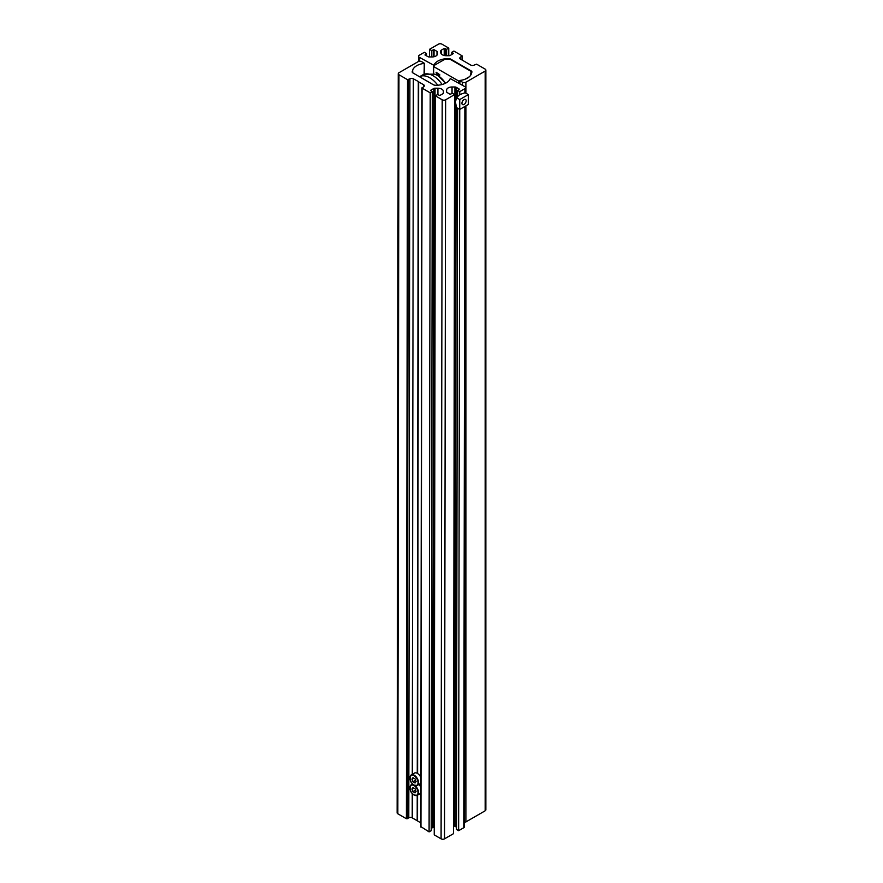 <?xml version="1.0" encoding="UTF-8"?>
<svg xmlns="http://www.w3.org/2000/svg" width="883" height="883" viewBox="0 0 883 883"><rect width="100%" height="100%" fill="white"/><g stroke="black" fill="none" stroke-linecap="round" stroke-linejoin="round"><path stroke-width="1.32" d="M440.749 52.561L440.749 50.894L440.749 52.561A5.453 3.146 0 0 0 442.339 54.779A5.453 3.146 0 0 0 446.191 55.706L449.072 55.706A1.821 1.049 0 0 0 450.352 55.397L453.487 53.444L451.765 52.307L451.765 54.58M459.789 83.719L460.032 80.43A14.536 8.389 0 0 0 471.434 73.664L471.886 72.185A2.417 1.402 0 0 0 471.919 71.942A2.417 1.402 0 0 0 471.213 70.949L450.926 59.238A3.631 2.097 0 0 0 448.432 58.631A14.536 8.389 180 0 0 433.884 65.331L419.215 57.252A2.417 1.402 180 0 1 418.509 56.269A2.417 1.402 180 0 1 419.215 55.276L424.359 52.307L426.5 53.543L424.955 54.934L427.902 56.633A1.821 1.049 180 0 0 429.193 56.942L432.063 56.942A5.453 3.146 0 0 0 437.515 53.797L437.515 52.13A1.821 1.049 0 0 0 436.986 51.391L434.039 49.691L431.632 50.574L431.632 56.942M462.471 85.276L462.471 82.218A2.417 1.402 0 0 0 465.893 82.218L485.164 71.093A2.417 1.402 0 0 0 485.871 70.11A2.417 1.402 0 0 0 485.164 69.117L476.599 64.172L474.204 65.066A2.417 1.402 0 0 1 470.771 65.066L460.496 59.128A2.417 1.402 180 0 1 459.789 58.146A2.417 1.402 180 0 1 460.496 57.152L462.041 55.772L453.906 51.071L451.765 52.307M464.502 822.327A2.417 1.402 0 0 0 465.893 821.93L485.164 810.804A2.417 1.402 0 0 0 485.871 809.81L485.871 70.11M462.471 82.218L459.789 80.607M426.5 55.817L426.5 53.543M429.491 56.942L429.491 49.338L431.632 50.574M448.763 55.706L448.763 48.101L441.908 44.15A2.417 1.402 0 0 0 438.487 44.15L429.491 49.338M448.763 48.101L446.621 49.338L444.226 48.455L441.279 50.154A1.821 1.049 180 0 0 440.749 50.894M446.621 55.706L446.621 49.338M436.092 72.229L439.767 74.68L439.513 76.093L437.184 75.298L436.092 72.229L439.513 74.823L439.513 76.093L438.719 76.236M438.145 75.132L437.438 75.154M459.789 80.861L458.774 81.081L433.641 66.567L433.641 73.852M458.774 81.081L458.774 83.134M433.641 66.567L434.458 65.265L444.657 59.382L450.308 59.382L471.202 71.446L471.202 74.271L471.213 70.949M471.202 71.446L470.286 75.75M465.087 79.227L469.27 76.81M438.067 74.095L438.674 75.861L439.116 74.889L438.067 74.095M438.321 74.282L439.116 75.53M437.891 75.276L437.184 75.298M436.489 72.892L437.184 74.945L437.67 73.797L436.489 72.892M436.743 73.09L437.184 74.945L437.67 74.58M442.107 84.503A20.464 11.821 60 0 0 433.178 75.795A20.464 11.821 60 0 0 424.237 74.205A20.464 11.821 60 0 0 422.946 74.779L419.535 76.744A20.464 11.821 60 0 1 429.756 77.77A20.464 11.821 60 0 1 437.78 85.21M417.538 820.947L417.571 795.141L417.538 820.947L420.794 822.824M424.072 74.26L424.326 63.256L421.644 61.622A2.417 1.402 0.1 0 0 418.222 61.622L398.95 72.748A2.417 1.402 0.1 0 0 398.244 73.73L397.129 812.802A2.417 1.402 0.1 0 0 397.836 813.795L406.401 818.751L408.796 817.868A2.417 1.402 0.1 0 1 412.229 817.868L417.195 820.749L417.229 795.329M398.244 73.73A2.417 1.402 0.1 0 0 398.95 74.724L407.516 79.691L409.911 78.797A2.417 1.402 0.1 0 1 413.343 78.808L418.652 81.677L417.604 773.519L418.652 81.876L423.619 84.757A2.417 1.402 -179.9 0 1 424.326 85.75A2.417 1.402 -179.9 0 1 423.619 86.744L423.619 84.757M424.083 63.421A14.536 8.411 0.1 0 0 412.681 70.187L412.229 71.666A2.417 1.402 0.1 0 0 412.195 71.909A2.417 1.402 0.1 0 0 412.902 72.903L433.189 84.658A3.631 2.097 0.1 0 0 435.672 85.276A14.536 8.411 -179.9 0 0 450.231 78.565L464.899 86.677A2.417 1.402 -179.9 0 1 465.606 87.671A2.417 1.402 -179.9 0 1 464.899 88.664L459.756 91.633L457.615 90.386L459.16 89.503M465.573 106.07L464.491 826.731A2.417 1.402 -179.9 0 1 463.785 827.724L464.866 106.479M463.785 827.724L458.641 830.693L459.734 109.426M459.756 94.602L465.065 92.726L468.321 94.613L468.31 104.492L459.745 109.437L456.478 107.549L455.462 102.009L456.5 97.671L459.756 94.602L459.756 91.633M458.641 830.693L456.5 829.446L457.593 108.19M457.604 96.313L457.615 90.386M459.16 89.006L456.213 87.296A1.821 1.049 -179.9 0 0 454.922 86.987L452.052 86.987A5.453 3.157 0.1 0 0 446.599 90.132L446.599 91.788A1.821 1.049 0.1 0 0 447.129 92.538L450.076 94.249L452.471 93.355L454.613 94.591L453.509 833.662L444.513 838.85L445.628 99.79L454.613 94.591M456.5 827.172L455.098 826.356L456.18 106.468M453.52 826.047L453.807 826.047A1.821 1.049 -179.9 0 1 455.098 826.356M444.513 838.85A2.417 1.402 0.1 0 1 441.092 838.85L442.195 99.779A2.417 1.402 0.1 0 0 445.628 99.79M442.195 99.779L435.352 95.817L437.493 94.58L439.889 95.474L442.836 93.775A1.821 1.049 -179.9 0 0 443.365 93.024L443.365 91.368A5.453 3.157 0.1 0 0 437.913 88.212L435.043 88.201A1.821 1.049 0.1 0 0 433.763 88.51L430.805 90.209M441.092 838.85L434.237 834.876L435.352 95.817M431.246 828.386L432.648 827.57A1.821 1.049 0.1 0 1 433.928 827.272L434.248 827.272M432.35 91.6L430.209 92.836L429.094 831.896L431.235 830.66L432.35 91.6L430.805 90.706M430.209 92.836L422.074 88.123L423.619 86.744M429.094 831.896L420.959 826.687M417.262 773.32L418.31 81.677M409.977 777.868A6.06 3.499 60 0 1 411.235 774.943L414.403 773.111A6.06 3.499 60 0 1 417.438 773.42A6.06 3.499 60 0 1 420.86 777.382M420.849 783.309A6.06 3.499 60 0 1 420.451 783.596L417.284 785.428A6.06 3.499 60 0 1 414.248 785.13M416.081 781.543L415.032 783.011L412.957 781.808L411.931 779.126L412.968 777.658L415.043 778.861L416.081 781.543M415.043 778.861L415.584 780.252L413.101 781.687L415.076 782.835L416.048 781.455M413.818 778.155L412.107 779.137L412.957 781.808M413.101 777.735L411.931 779.126M418.928 784.49A6.06 3.499 60 0 1 420.838 787.261M420.838 793.188A6.06 3.499 60 0 1 420.44 793.486L417.273 795.307A6.06 3.499 60 0 1 414.237 795.009M416.059 791.422L415.021 792.89L412.946 791.687L411.908 789.016L412.957 787.537L415.032 788.74L416.059 791.422M415.021 788.74L415.562 790.13L413.078 791.565L415.054 792.713L416.036 791.334M413.807 788.033L412.096 789.016L412.946 791.687M413.089 787.614L411.908 789.016M466.136 100.805A2.98 1.711 -59.9 0 1 464.833 103.797A2.98 1.711 -59.9 0 1 462.537 104.602A2.98 1.711 -59.9 0 1 461.93 103.234A2.98 1.711 -59.9 0 1 463.233 100.243A2.98 1.711 -59.9 0 1 465.529 99.448A2.98 1.711 -59.9 0 1 466.136 100.805M459.745 109.437L459.756 99.558L468.321 94.613M456.5 97.671L459.756 99.558M485.164 810.804L485.164 71.093M465.893 821.93L465.893 105.883M465.893 93.201L465.893 82.218M459.877 83.775L459.877 80.728M448.432 59.382L448.432 58.631M433.884 66.181L433.884 65.331M433.376 73.786L433.376 65.43M419.215 61.269L419.215 57.252M436.986 55.143L436.986 51.391M434.039 56.722L434.039 49.691M433.178 56.876L433.178 49.691M445.087 55.64L445.087 48.455M444.226 55.486L444.226 48.455M441.279 53.907L441.279 50.154M462.041 60.022L462.041 56.269M460.496 59.128L460.496 57.152M424.237 63.377L424.226 74.205L434.811 74.172A17.77 10.254 60 0 1 437.637 75.43A17.77 10.254 60 0 1 445.529 83.223M397.836 813.795L398.95 74.724M412.681 72.759L412.681 70.187M464.888 92.759L464.899 88.664M456.191 98.399L456.213 87.296M453.807 826.047L454.922 86.987M452.041 93.609L452.052 86.987M443.365 93.079L443.365 91.368M437.913 94.823L437.913 88.212M433.928 827.272L435.043 88.201M432.648 827.57L433.763 88.51M420.959 827.183L422.074 88.123M412.229 817.868L412.262 793.53M412.273 784.214L412.273 783.651M412.295 774.325L413.343 78.808M408.796 817.868L409.911 78.797M407.262 818.751L408.376 79.691M406.401 818.751L407.516 79.691M413.995 784.976A5.695 3.289 -120 0 0 418.023 782.669A5.695 3.289 -120 0 0 414.006 775.693A5.695 3.289 -120 0 0 409.977 778A5.695 3.289 -120 0 0 413.995 784.976M414.27 775.241A6.06 3.499 60 0 1 418.211 780.583A6.06 3.499 60 0 1 417.284 785.428L414.072 785.142C410.032 782.36 409.083 778.961 411.235 774.943A6.06 3.499 60 0 1 414.27 775.241M413.984 794.855A5.695 3.289 -120 0 0 418.012 792.548A5.695 3.289 -120 0 0 413.995 785.572A5.695 3.289 -120 0 0 409.966 787.879A5.695 3.289 -120 0 0 413.984 794.855M414.833 785.506A6.06 3.499 60 0 1 418.299 790.837A6.06 3.499 60 0 1 417.273 795.307L414.05 795.02C410.01 792.239 409.061 788.839 411.213 784.821A6.06 3.499 60 0 1 413.498 784.766M409.966 787.746A6.06 3.499 60 0 1 411.213 784.821L412.626 784.016M418.509 61.479L418.509 56.269M462.217 60.121L462.217 56.015M445.639 83.168L437.813 75.508L434.811 74.172M424.315 74.183L424.326 63.256M465.595 93.035L465.606 87.671M420.783 826.941L421.897 87.881"/></g></svg>
